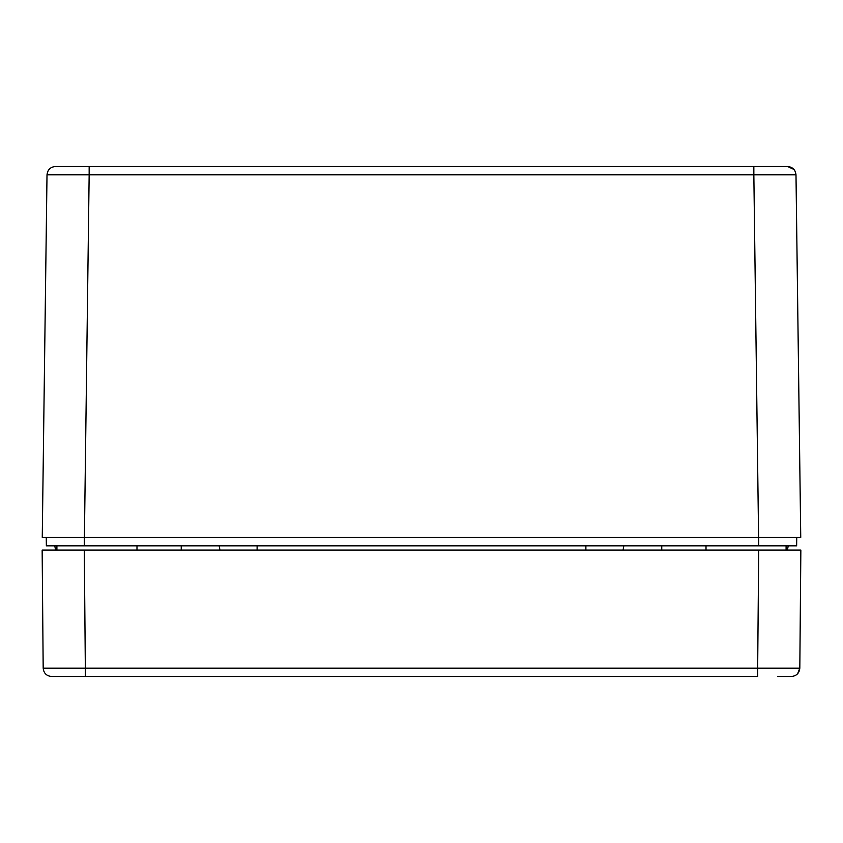 <?xml version="1.0" encoding="UTF-8"?>
<svg xmlns="http://www.w3.org/2000/svg" width="843" height="843" viewBox="0 0 843 843"><rect width="100%" height="100%" fill="white"/><g stroke="black" fill="none" stroke-linecap="round" stroke-linejoin="round"><path stroke-width="1.26" d="M758.7 545.842L758.7 537.413L796.74 537.413L796.635 545.842L46.365 545.842L46.26 537.413L84.3 537.413L84.3 545.842M54.795 545.842L55.543 550.058L50.58 550.058L56.902 550.058L56.902 545.842M788.205 545.842L787.457 550.058M623.072 550.058L623.82 545.842M219.18 545.842L219.928 550.058M84.405 537.413L42.255 537.413L47.008 174.817C47.566 169.759 50.369 166.977 55.438 166.493L89.158 166.493L55.438 166.493C50.369 166.977 47.566 169.759 47.008 174.817L89.158 174.817L89.158 166.493L787.562 166.493L753.842 166.493L753.842 174.817L89.158 174.817L84.405 537.413L758.595 537.413L753.842 174.817L795.992 174.817C795.434 169.759 792.631 166.988 787.562 166.493L793.958 169.432L787.562 166.493M795.992 174.817L800.745 537.413L758.595 537.413M790.987 550.058L786.097 550.058L790.987 550.058M84.3 550.058L85.333 668.151L43.183 668.151C43.72 673.23 46.534 676.012 51.613 676.507C46.534 676.012 43.72 673.23 43.183 668.151C43.72 673.23 46.534 676.012 51.613 676.507C46.534 676.012 43.72 673.23 43.183 668.151L42.15 550.058L800.85 550.058L799.817 668.151L797.657 673.715M758.7 550.058L757.667 668.151L799.817 668.151C799.28 673.23 796.466 676.012 791.387 676.507L781.777 676.507M51.613 676.507L84.395 676.507M85.333 676.507L757.667 676.507L757.667 668.151L85.333 668.151L85.333 676.507L60.622 676.507M777.668 676.507L791.387 676.507C796.466 676.012 799.28 673.23 799.817 668.151M661.755 545.842L661.755 550.058M585.885 545.842L585.885 550.058M257.115 545.842L257.115 550.058M181.245 550.058L181.245 545.842M136.987 550.058L136.987 545.842M706.012 545.842L706.012 550.058M786.097 545.842L786.097 550.058"/></g></svg>
